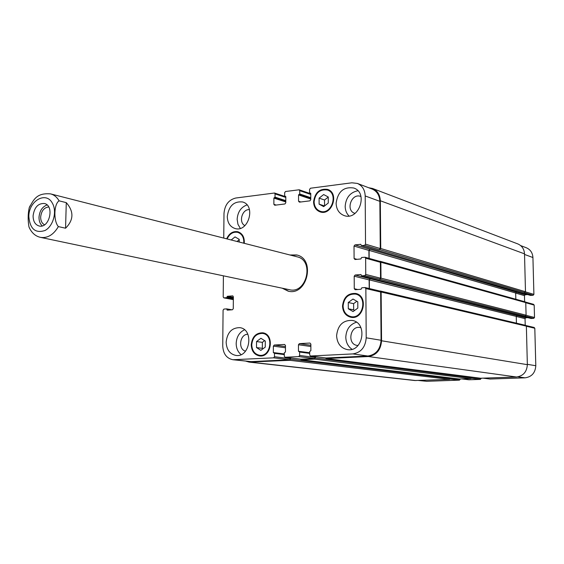 <?xml version="1.0" encoding="UTF-8"?>
<svg xmlns="http://www.w3.org/2000/svg" width="564" height="564" viewBox="0 0 564 564"><rect width="100%" height="100%" fill="white"/><g stroke="black" fill="none" stroke-linecap="round" stroke-linejoin="round"><path stroke-width="0.85" d="M47.094 204.965C42.307 206.748 39.614 210.83 39.008 217.232C38.965 220.989 40.037 223.866 42.229 225.875M48.694 206.96C44.077 207.531 41.391 210.887 40.657 217.013C40.671 220.848 41.969 223.45 44.542 224.796M33.086 215.871C34.277 207.397 38.028 203.266 44.33 203.491C54.842 205.451 49.392 228.864 39.099 225.981C35.172 224.747 33.163 221.377 33.086 215.871M290.862 255.217L297.129 255.083M288.705 291.285L283.149 288.394M289.966 254.991L296.685 254.956C315.896 258.883 307.225 296.149 288.253 291.193L282.24 288.204M59.107 200.84C56.978 197.16 54.151 194.841 50.612 193.896L297.122 256.817C314.62 260.364 306.731 294.26 289.466 289.72L40.502 237.366C47.58 238.375 53.538 234.786 58.367 226.601C53.361 221.025 53.869 203.928 59.107 200.84L66.277 202.638L65.565 228.216L58.367 226.601M66.277 202.638C74.011 211.486 73.771 220.016 65.565 228.216M30.019 205.895L29.208 207.778C27.904 213.989 27.826 220.383 28.976 226.954L29.821 228.808M263 348.771L262.323 348.333L262.352 342.348L264.643 340.635M256.514 347.579L256.542 341.551L260.921 338.28L265.284 341.044L265.256 347.1L260.857 350.364L256.514 347.579L262.323 348.333M256.542 341.551L262.352 342.348M354.636 310.433L353.656 309.855L353.621 303.651L356.85 301.275M348.298 308.776L348.263 302.523L352.993 299.04L357.787 301.818L357.823 308.099L353.064 311.582L348.298 308.776L353.656 309.855M348.263 302.523L353.621 303.651M319.111 204.161L319.104 198.14L323.658 194.559L328.248 196.991L328.262 203.04L323.687 206.621L319.111 204.161L324.519 205.966M324.554 205.945L324.54 200.001L328.248 197.09M319.104 198.14L324.54 200.001M237.028 241.477L239.221 239.728M231.184 239.989L235.033 236.908L239.228 239.355L239.207 242.034M314.113 201.771C314.324 206.565 316.362 209.723 320.225 211.239C331.385 215.469 338.858 193.494 327.423 190.019C319.851 188.982 315.417 192.902 314.113 201.771M329.792 190.865L330.173 190.851M313.57 201.841C314.945 192.458 319.64 188.32 327.642 189.419C339.725 193.092 331.829 216.315 320.035 211.852C315.946 210.245 313.788 206.91 313.57 201.841M343.074 306.026C343.434 311.737 346.035 315.262 350.886 316.587C363.138 319.527 367.939 296.269 355.539 294.098C348.228 293.71 344.075 297.686 343.074 306.026M357.555 294.549L358.26 294.464M353.536 317.335L352.916 316.975M342.51 306.069C343.568 297.249 347.96 293.047 355.687 293.463C368.786 295.762 363.717 320.331 350.773 317.236C345.64 315.833 342.891 312.111 342.51 306.069M251.756 344.83C252.094 350.73 254.688 354.213 259.532 355.278C270.981 357.223 274.083 334.544 262.535 333.409C256.19 333.458 252.601 337.265 251.756 344.83M251.234 344.865C252.129 336.856 255.929 332.83 262.634 332.788C274.83 333.994 271.559 357.957 259.461 355.905C254.336 354.784 251.593 351.104 251.234 344.865M243.768 243.197C244.085 237.55 242.076 233.933 237.74 232.347C233.108 231.578 229.569 233.778 227.13 238.953M226.65 238.826C229.217 233.299 232.967 230.937 237.902 231.755C242.513 233.454 244.635 237.31 244.261 243.324M348.989 215.984C346.522 213.474 345.246 210.266 345.175 206.346C345.908 197.604 350.138 192.402 357.858 190.731M360.974 196.547L360.713 196.441C351.534 192.677 345.274 210.541 354.784 213.312L355.052 213.396M336.109 203.244C337.836 191.591 343.73 186.515 353.783 188.023C368.729 192.789 358.739 221.18 344.125 215.554C339.07 213.552 336.398 209.448 336.109 203.244M227.271 216.555C228.765 205.987 233.856 201.122 242.548 201.954C256.267 205.395 248.428 232.876 234.991 228.498C230.077 226.784 227.503 222.808 227.271 216.555M240.313 228.349L237.952 224.31L237.148 219.34C237.691 212.008 240.969 207.199 246.997 204.915M249.457 209.653C242.132 208.835 238.262 222.449 244.896 225.642M241.075 354.601C237.881 351.964 236.253 348.263 236.182 343.49C236.549 336.898 239.326 332.33 244.494 329.806M247.85 334.276C239.848 334.008 237.74 349.306 245.523 351.168M226.143 342.172C227.236 332.548 231.769 327.712 239.735 327.649C254.188 329.094 250.24 357.83 235.9 355.426C229.809 354.093 226.552 349.68 226.143 342.172M336.602 335.693C337.78 325.266 342.933 320.169 352.07 320.401C368.073 322.58 363.181 352.662 347.297 349.602C340.684 348.058 337.124 343.42 336.602 335.693M352.006 349.278C348.044 346.557 345.972 342.524 345.795 337.173C346.268 329.411 349.807 324.42 356.427 322.22M360.939 327.74L360.043 327.522C350.04 325.315 346.938 344.28 357.125 345.408L358.048 345.485M223.753 238.086L223.986 213.474C224.754 204.943 228.681 199.797 235.766 198.027L274.492 193.015L275.035 193.889L275.028 197.153L273.892 198.112L273.871 204.33L274.738 205.24L284.898 203.971L285.786 202.828L285.8 196.582L284.658 195.905L284.665 192.634L285.546 191.499L299.167 189.786L299.717 190.667L299.717 193.967L298.56 194.94L298.553 201.228L299.449 202.152L309.862 200.847L310.764 199.698L310.757 193.367L309.587 192.691L309.58 189.377L310.482 188.228L351.873 182.799L357.35 183.42C362.285 185.591 364.901 189.772 365.197 195.955L365.535 244.163L364.591 245.333L361.404 245.629L360.763 244.318L354.96 244.91L354.023 246.073L354.093 258.523L355.052 259.51L360.854 258.961L361.609 257.487L364.978 257.226L365.641 258.185L365.754 274.428L364.802 275.599L361.623 275.852L360.96 274.52L355.144 275.028L354.199 276.191L354.27 288.726L355.228 289.734L361.059 289.269L361.813 287.795L364.887 287.541L365.853 288.556L366.205 337.815C365.437 347.212 360.974 352.585 352.824 353.917L310.468 356.004L309.685 354.982L309.685 351.541L310.877 350.618L310.87 344.068L309.953 343.046L299.364 343.638L298.455 344.752L298.455 351.266L299.632 352.056L299.632 355.482L298.723 356.596L285.053 357.259L284.291 356.251L284.298 352.852L285.462 351.943L285.476 345.471L284.58 344.463L274.259 345.034L273.364 346.141L273.343 352.57L274.492 353.36L274.485 356.737L273.589 357.837L232.904 359.726C226.559 358.373 223.168 353.783 222.745 345.958L223.076 310.165L223.922 309.079L226.679 308.882L227.271 310.151L232.417 309.77L233.27 308.684L233.369 296.826L232.713 295.881L227.398 296.29L226.714 297.672L223.852 297.877L223.203 296.939L223.4 275.831M520.678 245.608L526.282 247.744C530.379 249.521 532.592 252.785 532.924 257.529L533.904 294.387L533.142 295.268L530.435 295.388M527.657 294.591L525.218 294.76L524.464 295.642L524.619 301.691M533.382 304.32L534.186 305.096L534.517 317.483L533.755 318.357L531.062 318.47M527.756 317.652L525.81 317.772L525.049 318.646L525.218 325.245M533.995 327.465L534.806 328.248L535.8 365.719C535.306 372.853 531.725 376.886 525.063 377.831L490.031 379.029M481.134 378.254L480.401 379.403L468.924 379.769M460.182 379.001L459.463 380.136L426.624 381.292L418.523 380.481M232.904 359.726L251.1 361.637L289.741 359.776L290.615 358.697L289.741 360.297L249.133 362.116L414.759 380.524L449.663 379.375L450.396 378.113L460.189 379.304M459.237 379.001L470.848 378.62L471.589 377.344L481.141 378.557M480.599 378.232L516.462 376.992C523.216 376.026 526.846 371.923 527.354 364.668L526.367 326.147L525.761 325.372L380.425 291.024L381.13 291.997L381.56 340.776C380.82 349.983 376.428 355.235 368.391 356.533L326.274 358.549L325.435 357.921M516.42 323.165L516.257 316.411L517.026 315.523L370.259 278.75L369.138 279.899L369.201 288.521M533.755 318.357L524.908 316.122L526.085 315.205L525.761 302.614L525.197 301.853L380.206 261.301L380.862 262.246L381.003 278.158L380.065 279.3L364.802 275.599M515.834 299.237L515.679 293.026L516.448 292.138L370.033 249.246L369.103 250.388L369.166 258.397M533.142 295.268L524.316 292.653L525.486 291.729L524.513 253.849C524.182 249.034 521.947 245.728 517.808 243.916L372.571 188.468C377.436 190.604 380.016 194.707 380.319 200.756L380.742 248.505L379.339 249.704L364.591 245.333M357.35 183.42L372.099 189.039C376.964 191.175 379.551 195.278 379.854 201.334L380.27 248.555L379.339 249.704M370.033 249.246L368.919 250.409L368.976 258.34M379.438 261.322L380.39 262.295L380.531 278.2L379.593 279.342M379.699 291.038L380.658 292.032L381.081 340.261C380.34 349.461 375.948 354.714 367.918 356.018L326.006 357.985M300.365 359.134L301.183 359.747L314.55 359.106L315.445 357.491L314.55 358.584L300.929 359.197M249.133 362.116L245.932 361.186M379.826 291.031L380.425 291.024M370.259 278.75L369.328 279.885L369.392 288.564M379.593 261.308L380.206 261.301M368.701 187.742L372.571 188.468M52.424 203.294C46.163 190.851 28.736 200.784 28.827 216.449C29.934 228.942 35.349 233.616 45.064 230.479C53.27 226.185 57.232 211.563 52.424 203.294M524.527 254.442L532.924 257.529M525.479 291.87L533.904 294.387M521.573 292.779L530.632 295.444M515.686 293.083L524.464 295.642M516.321 292.159L525.218 294.76M525.768 302.748L534.186 305.096M526.078 315.332L534.517 317.483M522.186 316.235L531.239 318.512M516.257 316.46L525.049 318.646M516.899 315.537L525.81 317.772M526.367 326.267L534.806 328.248M527.34 364.33L535.8 365.719M517.907 376.837L525.063 377.831M483.369 378.169L490.257 379.057M471.448 378.275L480.401 379.403M462.057 378.93L469.135 379.798M450.248 379.036L459.463 380.136M419.193 380.46L426.624 381.292M230.676 309.897L226.947 309.262M231.987 309.798L226.742 308.903M228.603 310.052L226.939 309.77M232.89 295.938L232.53 295.874M233.362 297.411L227.398 296.29M233.362 297.905L227.052 296.727M233.355 298.899L226.714 297.672M233.355 298.405L227.052 297.235M233.348 299.604L224.028 297.891M285.793 197.421L275.035 193.889M276.191 205.056L273.871 204.33M310.757 194.453L299.717 190.667M300.831 201.975L298.553 201.228M379.854 201.334L365.197 195.955M380.27 248.555L365.535 244.163M361.531 245.643L376.089 249.93M369.843 249.267L354.96 244.91M368.919 250.409L354.023 246.073M357.019 259.327L354.093 258.523M380.39 262.295L365.641 258.185M380.531 278.2L365.754 274.428M361.736 275.859L376.364 279.54M370.069 278.764L355.144 275.028M369.138 279.899L354.199 276.191M357.752 289.529L354.27 288.726M380.658 292.032L365.853 288.556M381.081 340.261L366.205 337.815M367.918 356.018L352.824 353.917M326.274 358.02L310.602 356.011M310.87 345.274L299.364 343.638M310.877 346.5L298.455 344.752M314.55 358.584L298.723 356.596M315.445 357.491L299.632 355.482M301.183 359.226L285.18 357.266M285.476 346.564L274.259 345.034M285.469 347.769L273.364 346.141M289.741 359.776L273.589 357.837M290.615 358.697L274.485 356.737M251.1 361.637L234.469 359.776M250.67 362.166L416.091 380.573M289.741 360.297L449.663 379.375M290.615 359.219L450.403 378.522M284.291 354.587L274.492 353.36M284.291 353.959L273.343 352.57M301.183 359.747L459.449 379.022M314.55 359.106L470.848 378.62M315.445 358.013L471.596 377.76M309.685 353.381L299.632 352.056M298.455 351.266L309.685 352.754M326.274 358.549L480.824 378.261M368.391 356.533L516.462 376.992M381.56 340.776L527.354 364.668M381.13 291.997L526.367 326.147M369.328 279.885L516.257 316.411M376.569 279.596L522.363 316.277M380.065 279.3L525.31 316.094M381.003 278.158L526.085 315.205M380.862 262.246L525.761 302.614M369.103 250.388L515.679 293.026M376.322 250L521.778 292.836M379.805 249.655L524.71 292.624M380.742 248.505L525.486 291.729M380.319 200.756L524.513 253.849M310.757 193.339L309.946 193.057M310.764 199.043L298.56 194.94M310.764 198.479L298.913 194.481M310.757 198.274L299.357 194.425M299.717 193.967L310.757 197.703M285.793 196.533L285.003 196.272M285.786 201.94L273.892 198.112M285.786 201.383L274.245 197.661M285.786 201.193L274.675 197.604M285.786 200.636L275.028 197.153M50.612 193.896C36.427 192.648 33.6 199.882 29.208 207.778M28.968 226.954C31.499 232.749 35.342 236.217 40.502 237.366M330.462 191.104L327.423 190.019M323.299 212.233L320.225 211.239M358.866 294.845L355.539 294.098M354.241 317.229L350.886 316.587M265.637 333.867L262.535 333.409M262.648 355.651L259.532 355.278M240.624 233.115L237.74 232.347M530.527 295.43L361.404 245.629M533.629 304.349L525.57 302.1M531.147 318.505L361.623 275.852M534.207 327.48L526.127 325.576M490.144 379.05L483.306 378.176M469.029 379.791L462.008 378.93M232.023 309.798L226.679 308.882M233.348 299.632L223.852 297.877M285.8 196.737L274.492 193.015M310.757 193.769L299.167 189.786M379.734 261.351L364.978 257.226M379.953 291.059L365.148 287.562M326.14 358.013L310.468 356.004M301.056 359.219L285.053 357.259M301.056 359.74L459.343 379.022M326.14 358.542L480.711 378.254M309.805 193.05L310.757 193.374M284.876 196.258L285.8 196.561"/></g></svg>
